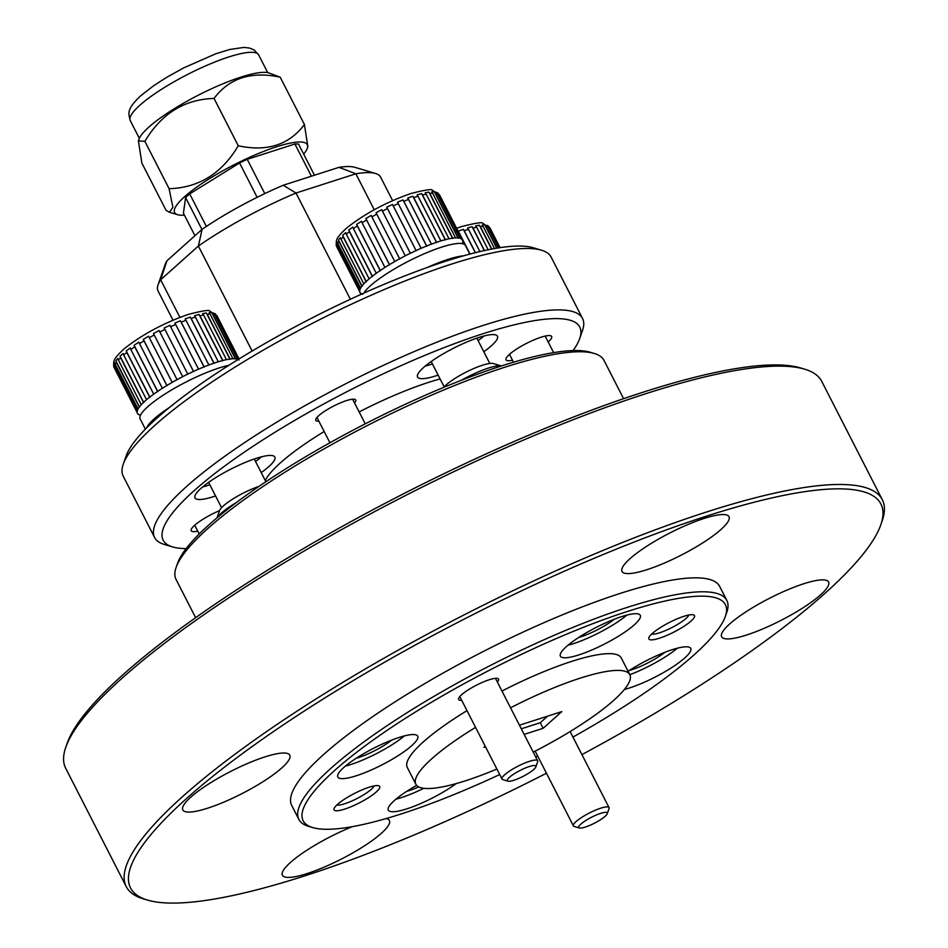 <?xml version="1.0" encoding="UTF-8"?>
<svg xmlns="http://www.w3.org/2000/svg" width="948" height="948" viewBox="0 0 948 948"><rect width="100%" height="100%" fill="white"/><g stroke="black" fill="none" stroke-linecap="round" stroke-linejoin="round"><path stroke-width="1.42" d="M628.086 671.291A44.864 9.302 -27.1 0 1 690.748 648.408A44.864 9.302 -27.1 0 1 684.788 657.924A44.864 9.302 -27.1 0 1 624.412 689.457M343.769 767.513A44.864 9.302 -27.1 0 1 386.843 742.071A44.864 9.302 -27.1 0 1 417.689 736.146A44.864 9.302 -27.1 0 1 411.728 745.673A44.864 9.302 -27.1 0 1 368.654 771.115A44.864 9.302 -27.1 0 1 337.808 777.028A44.864 9.302 -27.1 0 1 343.769 767.513M566.347 646.655A44.864 9.302 -27.1 0 1 609.422 621.224A44.864 9.302 -27.1 0 1 640.267 615.299A44.864 9.302 -27.1 0 1 634.307 624.827A44.864 9.302 -27.1 0 1 591.232 650.257A44.864 9.302 -27.1 0 1 560.386 656.182A44.864 9.302 -27.1 0 1 566.347 646.655M456.249 783.569A44.864 9.302 -27.1 0 1 414.584 806.073A44.864 9.302 -27.1 0 1 388.289 810.137A44.864 9.302 -27.1 0 1 394.25 800.622A44.864 9.302 -27.1 0 1 416.646 785.359M376.309 791.935A25.643 5.309 152.9 0 0 378.679 785.762A25.643 5.309 152.9 0 0 359.671 790.928A25.643 5.309 152.9 0 0 337.476 804.414A25.643 5.309 152.9 0 0 334.075 808.585A25.643 5.309 152.9 0 0 349.338 807.435A25.643 5.309 152.9 0 0 376.309 791.935M336.872 804.971A21.472 4.456 152.9 0 0 352.834 800.55A21.472 4.456 152.9 0 0 371.296 789.317A21.472 4.456 152.9 0 0 374.116 785.904M691.08 621.023A25.643 5.309 152.9 0 0 693.462 614.849A25.643 5.309 152.9 0 0 674.455 620.028A25.643 5.309 152.9 0 0 652.248 633.501A25.643 5.309 152.9 0 0 648.847 637.684A25.643 5.309 152.9 0 0 664.121 636.523A25.643 5.309 152.9 0 0 691.08 621.023M651.643 634.058A21.472 4.456 152.9 0 0 667.605 629.638A21.472 4.456 152.9 0 0 686.068 618.416A21.472 4.456 152.9 0 0 688.888 615.003M497.368 682.05A22.432 4.645 152.9 0 0 497.653 678.448A22.432 4.645 152.9 0 0 481.015 682.975A22.432 4.645 152.9 0 0 461.593 694.765A22.432 4.645 152.9 0 0 458.619 698.415A22.432 4.645 152.9 0 0 461.7 700.299M572.947 737.07A237.166 49.142 152.9 0 0 693.889 655.009A237.166 49.142 152.9 0 0 725.35 616.401A237.166 49.142 152.9 0 0 584.098 627.055A237.166 49.142 152.9 0 0 334.668 770.44A237.166 49.142 152.9 0 0 312.686 827.568A237.166 49.142 152.9 0 0 499.703 774.552M535.703 756.966A237.166 49.142 152.9 0 0 537.623 755.983M312.686 827.568L308.527 826.336A240.365 49.806 -27.1 0 1 298.869 819.428A240.365 49.806 -27.1 0 1 330.805 768.425A240.365 49.806 -27.1 0 1 561.56 632.138A240.365 49.806 -27.1 0 1 726.832 600.428A240.365 49.806 -27.1 0 1 726.784 612.301L725.35 616.401M176.091 567.508L177.513 563.42A237.166 49.142 -27.1 0 1 208.975 524.813A237.166 49.142 -27.1 0 1 414.347 400.127A237.166 49.142 -27.1 0 1 590.177 352.241L594.337 353.486A240.365 49.806 152.9 0 0 416.125 402.011A240.365 49.806 152.9 0 0 207.979 528.391A240.365 49.806 152.9 0 0 176.091 567.508A240.365 49.806 152.9 0 0 176.032 579.394L195.632 617.681M65.779 747.297L67.201 743.208A421.445 87.335 -27.1 0 1 123.122 674.609A421.445 87.335 -27.1 0 1 488.078 453.037A421.445 87.335 -27.1 0 1 800.527 367.942L804.686 369.187A424.657 87.998 152.9 0 0 489.843 454.921A424.657 87.998 152.9 0 0 122.114 678.175A424.657 87.998 152.9 0 0 65.779 747.297A424.657 87.998 152.9 0 0 65.685 768.283L126.25 886.629A424.657 87.998 -27.1 0 1 182.68 796.521A424.657 87.998 -27.1 0 1 590.343 555.753A424.657 87.998 -27.1 0 1 882.315 499.738A424.657 87.998 -27.1 0 1 882.221 520.713L880.799 524.813A421.445 87.335 152.9 0 0 629.78 543.749A421.445 87.335 152.9 0 0 186.531 798.536A421.445 87.335 152.9 0 0 147.473 900.067A421.445 87.335 152.9 0 0 546.451 773.224M581.93 754.608A421.445 87.335 152.9 0 0 824.879 593.412A421.445 87.335 152.9 0 0 880.799 524.813M147.473 900.067L143.314 898.834A424.657 87.998 -27.1 0 1 126.25 886.629M281.805 767.916A60.091 12.454 152.9 0 0 289.78 755.165A60.091 12.454 152.9 0 0 248.471 763.093A60.091 12.454 152.9 0 0 190.785 797.173A60.091 12.454 152.9 0 0 182.798 809.924A60.091 12.454 152.9 0 0 224.107 801.996A60.091 12.454 152.9 0 0 281.805 767.916M721.025 529.446A60.091 12.454 152.9 0 0 729.012 516.696A60.091 12.454 152.9 0 0 687.691 524.623A60.091 12.454 152.9 0 0 630.005 558.692A60.091 12.454 152.9 0 0 622.018 571.443A60.091 12.454 152.9 0 0 663.339 563.515A60.091 12.454 152.9 0 0 721.025 529.446M820.636 594.775A60.091 12.454 152.9 0 0 828.623 582.025A60.091 12.454 152.9 0 0 787.302 589.952A60.091 12.454 152.9 0 0 729.616 624.021A60.091 12.454 152.9 0 0 721.629 636.772A60.091 12.454 152.9 0 0 762.95 628.844A60.091 12.454 152.9 0 0 820.636 594.775M352.431 826.632A60.091 12.454 152.9 0 0 290.396 862.502A60.091 12.454 152.9 0 0 282.409 875.253A60.091 12.454 152.9 0 0 323.73 867.325A60.091 12.454 152.9 0 0 381.416 833.256A60.091 12.454 152.9 0 0 389.403 820.506A60.091 12.454 152.9 0 0 386.097 818.562M510.545 707.789A120.183 24.909 -27.1 0 1 629.839 674.715A120.183 24.909 -27.1 0 1 613.866 700.216A120.183 24.909 -27.1 0 1 533.226 752.131M496.882 769.041A120.183 24.909 -27.1 0 1 415.852 784.221A120.183 24.909 -27.1 0 1 431.826 758.708A120.183 24.909 -27.1 0 1 475.564 727.377M415.852 784.221L407.284 767.465A120.183 24.909 -27.1 0 1 423.258 741.964A120.183 24.909 -27.1 0 1 466.997 710.633M298.869 819.428L291.723 805.468A240.365 49.806 -27.1 0 1 323.671 754.466A240.365 49.806 -27.1 0 1 554.426 618.179A240.365 49.806 -27.1 0 1 719.686 586.468L726.832 600.428M664.809 652.331A28.523 5.913 -27.1 0 1 629.223 670.544M391.749 740.08A28.523 5.913 -27.1 0 1 356.164 758.282M614.328 619.222A28.523 5.913 -27.1 0 1 578.742 637.435M418.72 786.899A28.523 5.913 -27.1 0 1 406.645 791.39M882.315 499.738L821.75 381.392A424.657 87.998 152.9 0 0 804.686 369.187M501.966 691.045A120.183 24.909 -27.1 0 1 621.272 657.971L629.839 674.715M524.161 734.392L543.133 728.301L561.797 711.604L519.457 725.208M485.186 746.183L483.907 747.332L485.506 746.811M521.293 728.811L540.277 722.72L547.6 716.167M540.277 722.72L543.133 728.301M623.594 398.681L603.995 360.394A240.365 49.806 152.9 0 0 594.337 353.486M423.792 788.298A44.864 9.302 -27.1 0 1 395.885 799.211M626.96 615.062A44.864 9.302 -27.1 0 1 567.982 645.256M404.381 735.921A44.864 9.302 -27.1 0 1 345.404 766.103M677.441 648.171A44.864 9.302 -27.1 0 1 629.827 674.692M580.863 824.12A16.021 3.318 152.9 0 0 579.382 827.971A16.021 3.318 152.9 0 0 591.256 824.736A16.021 3.318 152.9 0 0 605.132 816.311A16.021 3.318 152.9 0 0 607.265 813.704A16.021 3.318 152.9 0 0 597.714 814.427A16.021 3.318 152.9 0 0 580.863 824.12M579.382 827.971L574.192 826.431A20.026 4.147 -27.1 0 1 573.386 825.85A20.026 4.147 -27.1 0 1 576.04 821.596A20.026 4.147 -27.1 0 1 595.273 810.244A20.026 4.147 -27.1 0 1 609.043 807.601A20.026 4.147 -27.1 0 1 609.043 808.597L607.265 813.704M509.479 777.289A16.021 3.318 152.9 0 0 507.986 781.152A16.021 3.318 152.9 0 0 519.871 777.917A16.021 3.318 152.9 0 0 533.748 769.492A16.021 3.318 152.9 0 0 535.869 766.885A16.021 3.318 152.9 0 0 526.33 767.607A16.021 3.318 152.9 0 0 509.479 777.289M507.986 781.152L502.796 779.611A20.026 4.147 -27.1 0 1 501.99 779.031A20.026 4.147 -27.1 0 1 504.656 774.777A20.026 4.147 -27.1 0 1 523.889 763.424A20.026 4.147 -27.1 0 1 537.658 760.782A20.026 4.147 -27.1 0 1 537.658 761.765L535.869 766.885M573.102 350.582A233.955 48.478 152.9 0 0 579.678 338.59A233.955 48.478 152.9 0 0 440.322 349.101A233.955 48.478 152.9 0 0 194.269 490.543A233.955 48.478 152.9 0 0 172.583 546.913A233.955 48.478 152.9 0 0 186.152 548.596M172.583 546.913L164.277 544.436A240.365 49.806 -27.1 0 1 154.607 537.528A240.365 49.806 -27.1 0 1 186.555 486.514A240.365 49.806 -27.1 0 1 417.31 350.239A240.365 49.806 -27.1 0 1 582.57 318.528A240.365 49.806 -27.1 0 1 582.522 330.402L579.678 338.59M123.24 464.236L126.084 456.059A233.955 48.478 -27.1 0 1 157.131 417.973A233.955 48.478 -27.1 0 1 359.73 294.97A233.955 48.478 -27.1 0 1 533.179 247.736L541.486 250.213A240.365 49.806 152.9 0 0 363.285 298.738A240.365 49.806 152.9 0 0 155.128 425.119A240.365 49.806 152.9 0 0 123.24 464.236A240.365 49.806 152.9 0 0 123.193 476.121L154.607 537.528M582.57 318.528L551.144 257.121A240.365 49.806 152.9 0 0 541.486 250.213M483.8 351.744A44.864 9.302 152.9 0 0 491.479 345.712A44.864 9.302 152.9 0 0 497.439 336.185A44.864 9.302 152.9 0 0 466.594 342.11A44.864 9.302 152.9 0 0 423.519 367.551A44.864 9.302 152.9 0 0 417.558 377.067A44.864 9.302 152.9 0 0 438.154 375.1M425.154 366.141A44.864 9.302 152.9 0 0 432.442 363.937M478.088 340.581A44.864 9.302 152.9 0 0 484.132 335.959M261.221 472.59A44.864 9.302 152.9 0 0 268.9 466.558A44.864 9.302 152.9 0 0 274.861 457.043A44.864 9.302 152.9 0 0 244.015 462.956A44.864 9.302 152.9 0 0 200.94 488.398A44.864 9.302 152.9 0 0 194.98 497.913A44.864 9.302 152.9 0 0 215.575 495.946M202.576 486.988A44.864 9.302 152.9 0 0 209.852 484.784M255.51 461.427A44.864 9.302 152.9 0 0 261.553 456.806M548.181 341.979A25.643 5.309 152.9 0 0 548.252 341.908A25.643 5.309 152.9 0 0 550.634 335.734A25.643 5.309 152.9 0 0 531.627 340.913A25.643 5.309 152.9 0 0 509.42 354.398A25.643 5.309 152.9 0 0 506.019 358.569A25.643 5.309 152.9 0 0 512.513 360.228M508.815 354.943A21.472 4.456 152.9 0 0 509.882 355.073M219.545 510.64A25.643 5.309 152.9 0 0 194.648 525.299A25.643 5.309 152.9 0 0 191.247 529.47A25.643 5.309 152.9 0 0 197.741 531.141M194.044 525.856A21.472 4.456 152.9 0 0 195.098 525.986M354.54 402.936A22.432 4.645 152.9 0 0 354.825 399.333A22.432 4.645 152.9 0 0 338.187 403.86A22.432 4.645 152.9 0 0 318.765 415.651A22.432 4.645 152.9 0 0 315.791 419.312A22.432 4.645 152.9 0 0 318.872 421.185M265.274 480.518A120.183 24.909 -27.1 0 1 280.43 462.849A120.183 24.909 -27.1 0 1 324.169 431.518M359.138 411.93A120.183 24.909 -27.1 0 1 440.109 378.939M392.626 200.621L380.598 177.098A124.994 25.904 152.9 0 0 375.574 173.508A124.994 25.904 152.9 0 0 355.856 173.792L296.001 193.025A124.994 25.904 152.9 0 0 198.381 246.03L160.662 279.767L179.895 317.367M158.079 284.803L165.201 264.338A108.973 22.586 -27.1 0 1 166.943 260.771L160.662 279.767A124.994 25.904 152.9 0 0 158.079 284.803A124.994 25.904 152.9 0 0 158.055 290.977L172.998 320.175M166.943 260.771L202.09 229.321A108.973 22.586 -27.1 0 1 283.251 185.251L296.001 193.025L350.369 299.26M252.121 351.033L198.381 246.03L202.09 229.321M374.247 209.745L355.856 173.792L339.029 167.334A108.973 22.586 -27.1 0 1 354.813 167.31L375.574 173.508M283.251 185.251L339.029 167.334M545.538 336.824A21.472 4.456 152.9 0 0 546.06 335.888M138.408 140.873L141.845 163.032L166.078 210.361L169.538 212.281L172.892 207.292L169.1 188.699A87.335 18.095 -27.1 0 1 169.111 188.699L144.878 141.359L138.408 140.873L138.989 139.202A74.513 15.441 -27.1 0 1 148.872 127.079A74.513 15.441 -27.1 0 1 213.407 87.903A74.513 15.441 -27.1 0 1 268.651 72.854L280.193 77.179C251.339 70.993 229.298 78.08 214.058 98.438C184.398 99.339 161.35 113.642 144.89 141.359A87.335 18.095 -27.1 0 1 144.89 141.359L169.111 188.699C198.76 187.799 221.808 173.484 238.268 145.779A87.335 18.095 -27.1 0 1 238.28 145.779C267.111 151.976 289.152 144.89 304.415 124.52L307.851 146.679L307.282 148.35A74.513 15.441 -27.1 0 1 303.668 154.121M238.268 145.779L214.047 98.438A87.335 18.095 -27.1 0 1 214.058 98.438L238.28 145.779M280.193 77.179L304.426 124.52A87.335 18.095 -27.1 0 1 304.426 124.52L280.193 77.179M184.422 215.149A74.513 15.441 -27.1 0 1 177.62 214.698A74.513 15.441 -27.1 0 1 184.528 196.746A74.513 15.441 -27.1 0 1 262.892 151.692A74.513 15.441 -27.1 0 1 307.282 148.35M314.463 175.226L298.502 144.025L294.923 144.001L247.238 159.323L239.56 162.961L189.707 193.902L185.607 197.575L183.414 213.193L194.944 235.708M294.923 144.001L311.394 176.209M247.238 159.323L264.788 193.605M189.707 193.902L206.356 226.442M239.56 162.961L257.145 197.338M185.607 197.575L201.924 229.463M336.173 245.094L359.576 291.344A57.686 11.957 -27.1 0 1 359.778 289.934L360.596 288.074A57.686 11.957 -27.1 0 1 361.84 286.201L363.831 283.843A57.686 11.957 -27.1 0 1 366.07 281.58L369.127 278.842A57.686 11.957 -27.1 0 1 372.268 276.295L376.273 273.297A57.686 11.957 -27.1 0 1 380.172 270.559L384.935 267.431A57.686 11.957 -27.1 0 1 389.427 264.646L394.759 261.518A57.686 11.957 -27.1 0 1 399.641 258.792L405.294 255.806A57.686 11.957 -27.1 0 1 410.354 253.258L416.089 250.545A57.686 11.957 -27.1 0 1 421.113 248.305L426.671 245.97A57.686 11.957 -27.1 0 1 431.435 244.122L436.578 242.285A57.686 11.957 -27.1 0 1 438.758 241.562A57.686 11.957 -27.1 0 1 440.867 240.899L418.021 196.248A57.686 11.957 152.9 0 0 415.899 196.9A57.686 11.957 152.9 0 0 413.731 197.622L412.878 196.236L407.723 198.073L408.576 199.459A57.686 11.957 152.9 0 0 403.812 201.308L403.007 199.91L397.449 202.232L398.255 203.642A57.686 11.957 152.9 0 0 393.23 205.882L392.472 204.46L386.737 207.174L387.495 208.607A57.686 11.957 152.9 0 0 382.435 211.143L381.712 209.698L376.06 212.684L376.783 214.13A57.686 11.957 152.9 0 0 371.9 216.855L371.225 215.386L365.892 218.514L366.568 219.983A57.686 11.957 152.9 0 0 362.089 222.768L361.437 221.275L356.673 224.415L357.313 225.908A57.686 11.957 152.9 0 0 353.414 228.634L352.81 227.117L348.805 230.115L349.421 231.632A57.686 11.957 152.9 0 0 346.281 234.192L345.688 232.639L342.631 235.377L343.212 236.929A57.686 11.957 152.9 0 0 340.972 239.18L340.415 237.628L338.424 239.974L338.993 241.539A57.686 11.957 152.9 0 0 337.749 243.411L337.192 241.835L336.374 243.707L336.931 245.283A57.686 11.957 152.9 0 0 336.73 246.681L336.173 245.224C336.753 240.745 333.909 239.714 347.051 227.686C365.17 213.478 386.44 202.09 410.887 193.534C424.965 189.92 432.11 188.818 432.312 190.216L439.635 195.087A57.686 11.957 152.9 0 0 438.77 194.222L461.617 238.872A57.686 11.957 -27.1 0 1 462.482 239.749L439.635 195.087M362.681 294.283L360.821 293.513A57.686 11.957 -27.1 0 1 359.956 292.636M443.628 387.424A29.483 6.115 -27.1 0 1 482.425 365.253A29.483 6.115 -27.1 0 1 493.41 363.558L501.421 365.952M501.397 365.952A35.894 7.442 152.9 0 0 488.339 368.097A35.894 7.442 152.9 0 0 461.368 380.278M353.414 228.634L376.273 273.297M380.172 270.559L357.313 225.908M362.089 222.768L384.935 267.431M389.427 264.646L366.568 219.983M371.9 216.855L394.759 261.518M399.641 258.792L376.783 214.13M382.435 211.143L405.294 255.806M410.354 253.258L387.495 208.607M393.23 205.882L416.089 250.545M421.113 248.305L398.255 203.642M403.812 201.308L426.671 245.97M431.435 244.122L408.576 199.459M413.731 197.622L436.578 242.285M422.524 194.98L445.382 239.643A57.686 11.957 -27.1 0 1 449.008 238.789L426.162 194.139A57.686 11.957 152.9 0 0 422.524 194.98L421.635 193.593L417.132 194.861L418.021 196.248M429.835 193.499L452.682 238.149A57.686 11.957 -27.1 0 1 455.502 237.877L432.655 193.226A57.686 11.957 152.9 0 0 429.835 193.499L428.911 192.124L425.237 192.764L426.162 194.139M435.322 193.238L458.18 237.901A57.686 11.957 -27.1 0 1 460.064 238.197L437.206 193.546A57.686 11.957 152.9 0 0 435.322 193.238L434.385 191.863L431.707 191.852L432.655 193.226M462.423 240.2L462.861 241.053A57.686 11.957 -27.1 0 1 462.66 242.451L462.257 243.636M336.73 246.681L359.576 291.344M359.778 289.934L336.931 245.283M337.749 243.411L360.596 288.074M361.84 286.201L338.993 241.539M340.972 239.18L363.831 283.843M366.07 281.58L343.212 236.929M372.268 276.295L349.421 231.632M346.281 234.192L369.127 278.842M462.482 239.749L462.861 241.053M460.064 238.197L461.617 238.872M455.502 237.877L458.18 237.901M449.008 238.789L452.682 238.149M440.867 240.899L445.382 239.643M438.77 194.222L436.246 192.171L437.206 193.546M366.343 281.722L342.631 235.377M362.148 286.32L338.424 239.974M360.086 290.052L336.374 243.707M360.264 292.742L336.552 246.397M461.522 239.192L437.81 192.847M458.097 238.209L434.385 191.863M452.634 238.469L428.911 192.124M445.359 239.939L421.635 193.593M436.59 242.581L412.878 196.236M426.719 246.255L403.007 199.91M416.184 250.805L392.472 204.46M399.772 259.029L376.06 212.684M389.604 264.859L365.892 218.514M380.385 270.749L356.673 224.415M372.517 276.461L348.805 230.115M469.841 254.111L465.432 245.496A57.686 11.957 152.9 0 0 417.179 256.944A57.686 11.957 152.9 0 0 363.748 293.157M463.596 255.818A57.686 11.957 152.9 0 0 427.192 267.514M228.871 365.312A57.686 11.957 152.9 0 0 169.799 391.026A57.686 11.957 152.9 0 0 140.138 418.909L145.388 429.16M169.538 407.415A57.686 11.957 152.9 0 0 146.596 427.927M113.594 365.952L136.998 412.19A57.686 11.957 -27.1 0 1 137.199 410.792L138.017 408.92A57.686 11.957 -27.1 0 1 139.261 407.048L141.252 404.689A57.686 11.957 -27.1 0 1 143.492 402.426L146.549 399.689A57.686 11.957 -27.1 0 1 149.689 397.141L153.695 394.143A57.686 11.957 -27.1 0 1 157.593 391.417L162.357 388.277A57.686 11.957 -27.1 0 1 166.848 385.492L172.181 382.364A57.686 11.957 -27.1 0 1 177.063 379.638L182.715 376.652A57.686 11.957 -27.1 0 1 187.775 374.116L193.511 371.391A57.686 11.957 -27.1 0 1 198.523 369.151L204.093 366.817A57.686 11.957 -27.1 0 1 208.856 364.968L213.999 363.131A57.686 11.957 -27.1 0 1 216.18 362.409A57.686 11.957 -27.1 0 1 218.289 361.757L195.442 317.094A57.686 11.957 152.9 0 0 193.321 317.758A57.686 11.957 152.9 0 0 191.141 318.469L190.299 317.082L185.144 318.919L185.998 320.306A57.686 11.957 152.9 0 0 181.234 322.166L180.428 320.756L174.87 323.078L175.676 324.489A57.686 11.957 152.9 0 0 170.652 326.74L169.882 325.306L164.158 328.032L164.916 329.454A57.686 11.957 152.9 0 0 159.857 331.99L159.134 330.544L153.481 333.53L154.204 334.988A57.686 11.957 152.9 0 0 149.322 337.701L148.635 336.232L143.314 339.36L143.989 340.842A57.686 11.957 152.9 0 0 139.51 343.626L138.858 342.121L134.095 345.262L134.734 346.755A57.686 11.957 152.9 0 0 130.836 349.48L130.232 347.963L126.226 350.961L126.831 352.49A57.686 11.957 152.9 0 0 123.702 355.038L123.11 353.497L120.052 356.235L120.633 357.775A57.686 11.957 152.9 0 0 118.393 360.039L117.836 358.474L115.846 360.833L116.414 362.385A57.686 11.957 152.9 0 0 115.17 364.269L114.613 362.681L113.796 364.553L114.341 366.129A57.686 11.957 152.9 0 0 114.151 367.54L113.594 366.07C114.175 361.591 111.331 360.56 124.472 348.544C142.579 334.324 163.862 322.936 188.308 314.392C202.386 310.778 209.532 309.664 209.733 311.062L217.056 315.945A57.686 11.957 152.9 0 0 216.191 315.068L238.742 359.138M140.494 415.248L138.242 414.371A57.686 11.957 -27.1 0 1 137.377 413.494M217.033 517.845L219.533 510.664A29.483 6.115 -27.1 0 1 258.982 486.383M236.49 502.464A35.894 7.442 152.9 0 0 217.282 517.644M130.836 349.48L153.695 394.143M157.593 391.417L134.734 346.755M139.51 343.626L162.357 388.277M166.848 385.492L143.989 340.842M149.322 337.701L172.181 382.364M177.063 379.638L154.204 334.988M159.857 331.99L182.715 376.652M187.775 374.116L164.916 329.454M170.652 326.74L193.511 371.391M198.523 369.151L175.676 324.489M181.234 322.166L204.093 366.817M208.856 364.968L185.998 320.306M191.141 318.469L213.999 363.131M199.945 315.826L222.804 360.489A57.686 11.957 -27.1 0 1 226.43 359.636L203.583 314.985A57.686 11.957 152.9 0 0 199.945 315.826L199.056 314.452L194.553 315.708L195.442 317.094M207.257 314.345L230.103 359.008A57.686 11.957 -27.1 0 1 232.924 358.723L210.077 314.072A57.686 11.957 152.9 0 0 207.257 314.345L206.332 312.97L202.659 313.61L203.583 314.985M212.743 314.084L235.602 358.747A57.686 11.957 -27.1 0 1 237.486 359.055L214.627 314.392A57.686 11.957 152.9 0 0 212.743 314.084L211.807 312.721L209.129 312.698L210.077 314.072M239.05 358.936L217.056 315.945M114.151 367.54L136.998 412.19M137.199 410.792L114.341 366.129M115.17 364.269L138.017 408.92M139.261 407.048L116.414 362.385M118.393 360.039L141.252 404.689M143.492 402.426L120.633 357.775M149.689 397.141L126.831 352.49M123.702 355.038L146.549 399.689M237.486 359.055L238.943 360.039M232.924 358.723L235.602 358.747M226.43 359.636L230.103 359.008M218.289 361.757L222.804 360.489M216.191 315.068L213.667 313.018L214.627 314.392M143.764 402.58L120.052 356.235M139.557 407.166L115.846 360.833M137.507 410.899L113.796 364.553M137.685 413.589L113.973 367.243M238.541 359.256L215.232 313.693M235.519 359.055L211.807 312.721M230.044 359.316L206.332 312.97M222.768 360.797L199.056 314.452M214.011 363.428L190.299 317.082M204.14 367.101L180.428 320.756M193.605 371.652L169.882 325.306M177.193 379.875L153.481 333.53M167.026 385.706L143.314 339.36M157.806 391.607L134.095 345.262M149.938 397.307L126.226 350.961M479.878 251.599L468.502 229.357A57.686 11.957 152.9 0 0 466.38 230.008A57.686 11.957 152.9 0 0 464.2 230.731L463.359 229.333L458.204 231.17L459.057 232.568A57.686 11.957 152.9 0 0 458.844 232.651M470.054 254.052L459.057 232.568M464.2 230.731L475.434 252.678M488.173 249.774L476.643 227.236A57.686 11.957 152.9 0 0 473.005 228.089L484.499 250.556M494.512 248.566L483.136 226.323A57.686 11.957 152.9 0 0 480.316 226.608L491.811 249.063M498.553 247.89L487.687 226.655A57.686 11.957 152.9 0 0 485.803 226.347L496.965 248.151M500.07 247.653L490.116 228.195A57.686 11.957 152.9 0 0 489.251 227.319L499.679 247.712M473.005 228.089L472.116 226.702L467.613 227.97L468.502 229.357M480.316 226.608L479.392 225.233L475.718 225.873L476.643 227.236M485.803 226.347L484.866 224.972L482.188 224.96L483.136 226.323M489.251 227.319L488.291 225.944L486.727 225.28L487.687 226.655M456.604 228.267L461.368 226.643C475.446 223.029 482.591 221.927 482.793 223.313L490.116 228.195M499.442 247.748L488.291 225.944M496.74 248.186L484.866 224.972M491.609 249.099L479.392 225.233M484.333 250.592L472.116 226.702M475.315 252.701L463.359 229.333M130.255 120.574C128.253 112.859 126.653 109.186 140.719 95.772L153.884 85.557L167.18 77.037L183.782 67.841L215.812 53.775L229.748 49.474L243.909 47.4L249.608 48.052L254.313 50.078L258.65 54.877A72.107 14.943 152.9 0 0 209.07 64.393A72.107 14.943 152.9 0 0 139.842 105.275A72.107 14.943 152.9 0 0 130.255 120.574L139.344 138.325M573.386 825.85L535.158 751.148M609.043 807.601L570.127 731.56M501.99 779.031L459.792 696.567M537.658 760.782L495.46 678.318M199.21 534.008L194.719 525.228M513.52 362.207L509.491 354.327M553.632 352.632L545.159 336.078M352.632 399.203L365.241 423.839M316.964 417.452L329.916 442.752M267.727 72.629L258.65 54.877M177.62 214.698L169.538 212.281M431.198 361.52L444.15 386.831M476.844 338.152L489.808 363.475M208.619 482.366L221.571 507.69M254.265 459.01L265.89 481.714"/></g></svg>
